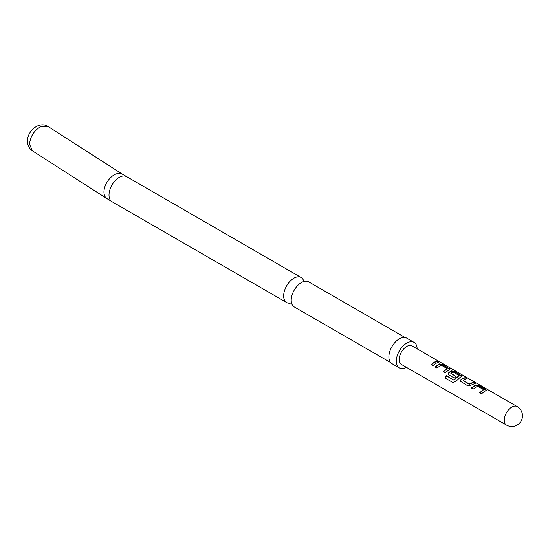 <?xml version="1.0" encoding="UTF-8"?>
<svg xmlns="http://www.w3.org/2000/svg" width="550" height="550" viewBox="0 0 550 550"><rect width="100%" height="100%" fill="white"/><g stroke="black" fill="none" stroke-linecap="round" stroke-linejoin="round"><path stroke-width="0.82" d="M440.639 362.402L517.158 406.56A10.691 6.174 120 0 0 511.809 407.089A10.691 6.174 120 0 0 504.254 420.179A10.691 6.174 120 0 0 506.467 425.074A10.691 10.691 0 0 0 522.5 415.814A10.691 10.691 0 0 0 517.158 406.56M405.116 337.521L308.674 281.834A14.458 8.346 120 0 0 301.441 282.549A14.458 8.346 120 0 0 298.966 284.329A14.458 8.346 120 0 0 291.521 297.234A14.458 8.346 120 0 0 294.209 306.879L390.658 362.567M471.598 388.197L475.702 385.275L479.05 385.901L486.331 390.349M479.751 392.906L483.656 389.716L477.62 386.107L473.351 389.029L471.481 387.949L475.75 384.911L479.16 385.522L485.698 389.29L486.447 390.163L481.504 393.738L479.634 392.659L483.656 389.716M460.474 381.288L461.065 379.713L462.323 378.861L465.169 377.891L467.033 378.964M463.127 380.297L469.164 383.948L473.433 382.216L475.303 383.295L471.034 385.192L467.624 385.722L460.453 381.239L461.01 379.411L465.279 377.506L467.149 378.586L464.193 379.596L463.169 380.614L469.212 384.257L473.323 382.594L475.186 383.673M448.339 374.282L448.924 372.707L451.426 371.264L454.774 371.889L462.055 376.331M452.877 382.484L445.204 378.029L446.552 375.891L453.942 380.16L459.181 375.581L453.145 371.972L451.859 372.474L450.787 373.175L456.094 376.406L454.307 378.036L448.951 374.942L448.319 374.234L448.876 372.398L451.474 370.893L454.891 371.504L462.172 376.145L460.212 377.293L455.874 381.384L452.829 382.456L444.984 377.933L446.387 375.705L453.777 379.974L459.181 375.581M450.787 373.175L456.143 376.716M435.188 367.18L439.292 364.251L442.633 364.877L449.921 369.325M443.341 371.882L447.246 368.692L441.21 365.083L436.941 368.012L435.071 366.933L439.34 363.887L442.75 364.499L450.031 369.139L445.094 372.714L443.224 371.635L447.246 368.692M431.207 364.877L434.067 362.546L436.906 361.577L438.776 362.649M439.45 361.694L412.087 345.895A10.691 6.174 120 0 0 406.739 346.424A10.691 6.174 120 0 0 399.761 355.843A10.691 6.174 120 0 0 401.397 364.409L506.467 425.074M435.937 363.282L432.953 365.709L431.09 364.629L434.067 362.203L437.023 361.192L438.893 362.271L435.937 363.282M291.5 302.864A14.458 8.346 -60 0 1 286.667 302.528A14.458 8.346 -60 0 1 284.446 290.936A14.458 8.346 -60 0 1 293.893 278.197A14.458 8.346 -60 0 1 301.125 277.482A14.458 8.346 -60 0 1 303.834 281.497M417.161 348.831A14.747 8.511 120 0 0 414.116 342.382L406.704 338.106A14.747 8.511 120 0 0 399.328 338.834A14.747 8.511 120 0 0 389.696 351.828A14.747 8.511 120 0 0 391.957 363.646L399.369 367.922A14.747 8.511 120 0 0 406.478 367.345M414.116 342.382A14.747 8.511 120 0 0 406.739 343.111A14.747 8.511 120 0 0 397.107 356.104A14.747 8.511 120 0 0 399.369 367.922M436.906 361.577L437.023 361.192M442.633 364.877L442.75 364.499M439.292 364.251L439.34 363.887M449.171 368.651L449.288 368.273M461.306 375.657L461.422 375.279M454.774 371.889L454.891 371.504M451.426 371.264L451.474 370.893M473.323 382.594L473.433 382.216M465.169 377.891L465.279 377.506M479.05 385.901L479.16 385.522M475.702 385.275L475.75 384.911M485.581 389.675L485.698 389.29M32.684 150.996L106.899 198.584A14.458 8.772 -57.3 0 1 103.964 191.998A14.458 8.772 -57.3 0 1 110.729 177.506A14.458 8.772 -57.3 0 1 122.512 174.233L301.125 277.482M106.899 198.584L112.007 201.692A14.458 8.346 -60 0 1 109.01 195.071A14.458 8.346 -60 0 1 119.24 177.361A14.458 8.346 -60 0 1 126.473 176.639M29.549 144.286C30.188 136.785 33.77 130.989 40.294 126.892L48.097 126.527C39.339 120.725 27.115 130.983 27.5 141.213C27.576 145.427 29.239 148.644 32.484 150.872L29.549 144.286M122.512 174.233L48.104 126.521M112.007 201.692L286.667 302.528"/></g></svg>
